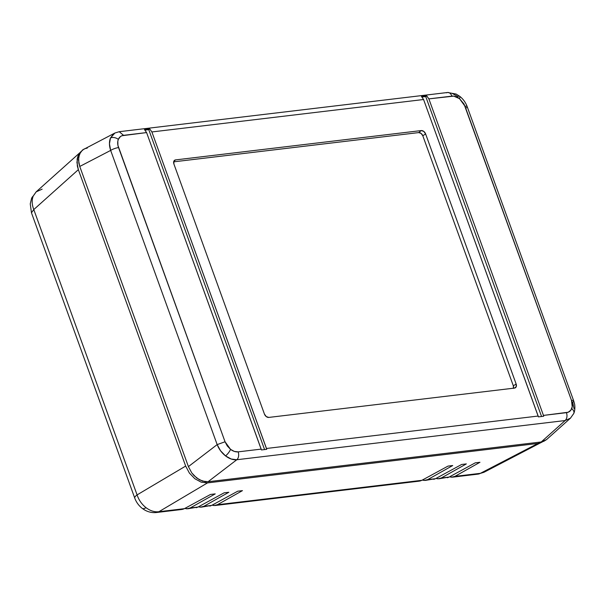 <?xml version="1.0" encoding="UTF-8"?>
<svg xmlns="http://www.w3.org/2000/svg" width="605" height="605" viewBox="0 0 605 605"><rect width="100%" height="100%" fill="white"/><g stroke="black" fill="none" stroke-linecap="round" stroke-linejoin="round"><path stroke-width="0.91" d="M438.897 478.789L449.114 477.065L475.25 462.848L479.946 462.288L454.899 476.377L452.51 477.163L449.568 476.823L451.481 477.201L454.899 476.377L479.946 462.288L475.25 462.848L449.114 477.065L441.279 478.003L438.897 478.789L435.948 478.449L437.861 478.827L441.279 478.003L466.334 463.914L441.279 478.003L449.114 477.065L447.382 477.738M425.285 480.415L435.502 478.691L461.638 464.474L466.334 463.914L461.638 464.474L435.502 478.691L427.667 479.629L425.285 480.415L422.335 480.075L424.249 480.453L427.667 479.629L452.721 465.532L427.667 479.629L435.502 478.691L433.77 479.357M215.009 505.515L419.409 481.119L421.882 480.317L448.018 466.1L452.721 465.532L448.018 466.1L421.882 480.317L217.392 504.729L215.009 505.515L212.06 505.175L213.973 505.553L217.392 504.729L242.446 490.64L217.392 504.729L421.882 480.317L420.15 480.983M201.397 507.141L211.614 505.417L237.75 491.199L242.446 490.64L237.75 491.199L211.614 505.417L203.779 506.355L201.397 507.141L198.448 506.801L200.361 507.179L203.779 506.355L228.834 492.266L203.779 506.355L211.614 505.417L209.882 506.09M187.784 508.767L198.001 507.043L224.137 492.825L228.834 492.266L224.137 492.825L198.001 507.043L190.167 507.981L187.784 508.767L184.835 508.427L186.748 508.805L190.167 507.981L215.221 493.892L190.167 507.981L198.001 507.043L196.262 507.716M156.461 512.48L158.903 511.709C154.577 512.223 150.29 510.877 146.032 507.678C141.82 504.358 138.84 500.093 137.078 494.898A14.331 3.509 160.1 0 0 134.756 498.119C136.284 502.248 138.772 505.667 142.236 508.382L143.892 509.531C147.832 511.989 152.029 512.98 156.476 512.511L181.901 509.47L184.381 508.669L210.517 494.451L215.221 493.892L210.517 494.451L184.381 508.669L158.903 511.709L156.589 512.465M542.768 441.665L483.97 472.278L477.942 474.131A14.331 9.567 -96.8 0 0 480.378 473.337A14.331 9.567 83.2 0 1 477.814 474.146M541.694 442.308L537.951 443.442L480.378 473.337L454.899 476.377L480.378 473.337L483.856 472.339M480.378 473.337L537.951 443.442L207.492 482.896L201.2 482.17L194.84 478.721L189.388 473.072L185.659 466.077L137.078 494.898L33.789 209.564L31.46 212.771L134.756 498.112A14.331 3.509 -19.9 0 1 137.078 494.898C138.84 500.093 141.82 504.358 146.032 507.678A14.331 4.288 127.6 0 1 142.22 508.366A14.331 4.288 -52.4 0 0 146.032 507.678C150.29 510.877 154.577 512.223 158.903 511.709L184.381 508.669L182.649 509.342M36.247 191.77L33.222 196.058C31.672 200.058 31.853 204.566 33.789 209.564L137.078 494.898L185.659 466.077L78.355 169.657L33.789 209.564C31.853 204.566 31.672 200.058 33.222 196.058A14.331 9.249 -157.8 0 0 31.528 198.478A14.331 9.249 22.2 0 1 33.222 196.058L36.134 191.876L42.138 189.146M543.214 441.34L540.764 442.731L537.951 443.442L207.492 482.896L158.903 511.709L207.492 482.896L201.2 482.17L194.84 478.721L189.388 473.072L185.659 466.077L78.355 169.657L76.926 162.39L78.007 155.961L80.465 152.195L78.007 155.961L77.153 159.002L77.327 165.982L78.355 169.657L33.789 209.564M148.762 129.644L145.079 130.083L148.762 129.644L149.753 128.948L151.885 131.95L266.722 449.318L261.428 449.946L146.591 132.578L144.489 129.576L149.753 128.948L148.762 129.644L264.574 449.575L148.762 129.644M513.464 388.213A3.857 2.715 55.7 0 0 513.327 385.824L516.141 384.001L513.327 385.824L422.804 135.77L425.625 133.947L422.804 135.77A3.857 2.715 55.7 0 0 418.683 132.593L421.246 130.574A4.091 2.874 -124.3 0 1 425.625 133.947L516.141 384.001A4.091 2.874 -124.3 0 1 515.301 387.82A4.091 2.874 -124.3 0 1 514.469 388.092L268.801 417.42A4.091 2.874 -124.3 0 1 264.423 414.047L173.9 163.993A4.091 2.874 -124.3 0 1 174.497 160.34A4.091 2.874 -124.3 0 1 175.579 159.901L421.246 130.574L418.683 132.593L173.665 161.845L418.683 132.593L421.072 133.387L422.804 135.77L513.327 385.824L513.388 388.41M541.558 416.505L425.746 96.581L422.063 97.019L425.746 96.581L426.737 95.885L428.869 98.88L543.456 415.416L543.706 416.248L538.412 416.883L423.576 99.515L421.473 96.513L426.737 95.885L425.746 96.581L541.558 416.505M175.579 159.901L173.816 161.285L175.579 159.901L421.246 130.574L423.78 131.414L425.625 133.947L516.141 384.001L516.209 386.746L514.469 388.092L268.801 417.42L266.26 416.58L264.423 414.047L173.9 163.993L173.832 161.248L175.579 159.901M123.556 135.331L119.23 131.708L114.874 133.024L82.53 149.98L79.444 154.131L78.469 159.917L79.754 166.458L110.662 150.411A6.141 1.505 -19.9 0 1 118.55 147.582A6.141 1.505 160.1 0 0 110.662 150.411L109.46 143.831L110.465 138.023A6.141 3.963 22.2 0 1 118.338 139.362A6.141 3.963 -157.8 0 0 110.465 138.023L113.528 133.886L114.874 133.024L110.465 138.023C109.059 141.63 109.127 145.76 110.662 150.411L217.165 444.607C218.949 449.152 221.748 452.918 225.536 455.905A6.141 1.838 -52.4 0 0 230.55 449.356L234.362 451.428L238.143 451.859L261.178 449.114L146.591 132.578L121.87 135.754L120.395 136.594L118.338 139.362L117.824 141.192L117.93 145.381L225.045 441.771L227.283 445.968L230.55 449.356L225.045 441.771L118.55 147.582C117.468 144.504 117.4 141.767 118.338 139.362C119.344 137.017 121.083 135.671 123.556 135.331L146.591 132.578L144.489 129.576L149.753 128.948L151.885 131.95L266.472 448.479L538.163 416.043L423.576 99.515L151.885 131.95L423.576 99.515L421.473 96.513L426.737 95.885L428.869 98.88L543.456 415.416L568.178 412.239L570.84 410.182L572.224 406.802L571.498 400.412L464.043 104.06L459.49 98.638L453.75 96.135L428.869 98.88L451.905 96.135C454.408 95.877 456.941 96.717 459.49 98.638L465.003 106.223A6.141 1.505 -19.9 0 1 467.166 106.593A6.141 1.505 -19.9 0 1 466.175 107.97M452.268 93.45L458.008 96.535A6.141 1.838 127.6 0 1 459.641 96.24A6.141 1.838 127.6 0 1 459.49 98.638A6.141 1.838 -52.4 0 0 459.641 96.24C463.105 98.963 465.616 102.419 467.173 106.593A6.141 1.505 160.1 0 0 465.003 106.223L571.498 400.412C572.572 403.49 572.648 406.227 571.71 408.632C570.704 410.977 568.965 412.323 566.492 412.663L543.456 415.416L543.706 416.248L538.412 416.883L538.163 416.043L266.472 448.479L266.722 449.318L261.428 449.946L261.178 449.114L238.143 451.859C235.632 452.117 233.107 451.277 230.55 449.356A6.141 1.838 127.6 0 1 225.536 455.905C229.363 458.787 233.122 460.065 236.805 459.739A6.141 4.099 -96.8 0 0 238.143 451.859A6.141 4.099 83.2 0 1 236.805 459.739L565.153 420.543C567.006 418.622 567.445 415.99 566.492 412.663C567.445 415.99 567.006 418.622 565.153 420.543L570.477 418.161L565.153 420.543L236.805 459.739L231.223 459.029L225.536 455.905L220.598 450.838L217.165 444.607L225.045 441.771L217.165 444.607L110.662 150.411L79.754 166.458L188.412 466.606L217.165 444.607L188.412 466.606L191.762 472.898L196.67 477.988L202.388 481.088L208.052 481.739L236.805 459.739L208.052 481.739L541.225 441.968L565.153 420.543L541.225 441.968L546.481 439.646L570.477 418.153L573.79 413.419C575.605 409.388 574.584 403.497 574.546 403.958L573.669 400.79A6.141 1.505 160.1 0 0 571.498 400.412A6.141 1.505 -19.9 0 1 573.669 400.79A6.141 1.505 -19.9 0 1 572.67 402.166L574.032 408.647M446.528 92.837A6.141 4.099 83.2 0 1 447.624 92.489A6.141 4.099 83.2 0 1 451.905 96.135A6.141 4.099 -96.8 0 0 447.571 92.497L456.087 94.04L459.634 96.233M118.179 132.041L119.177 131.716M573.805 413.374A6.141 3.963 -157.8 0 0 571.71 408.632A6.141 3.963 22.2 0 1 573.805 413.374A6.141 3.963 22.2 0 1 573.079 414.41M87.271 148.089L84.738 148.724M83.951 149.08L80.745 151.81L78.673 156.876L78.831 163.153L79.754 166.458L188.412 466.606L191.762 472.898L194.069 475.651L199.484 479.818L205.284 481.739L208.052 481.739L541.225 441.968L543.766 441.325L546.519 439.616M477.942 474.131L452.51 477.163M31.468 212.779L30.25 203.862L31.573 198.364L36.134 191.876L80.873 151.817M119.223 131.701L447.571 92.497M573.669 400.79L467.173 106.593"/></g></svg>
